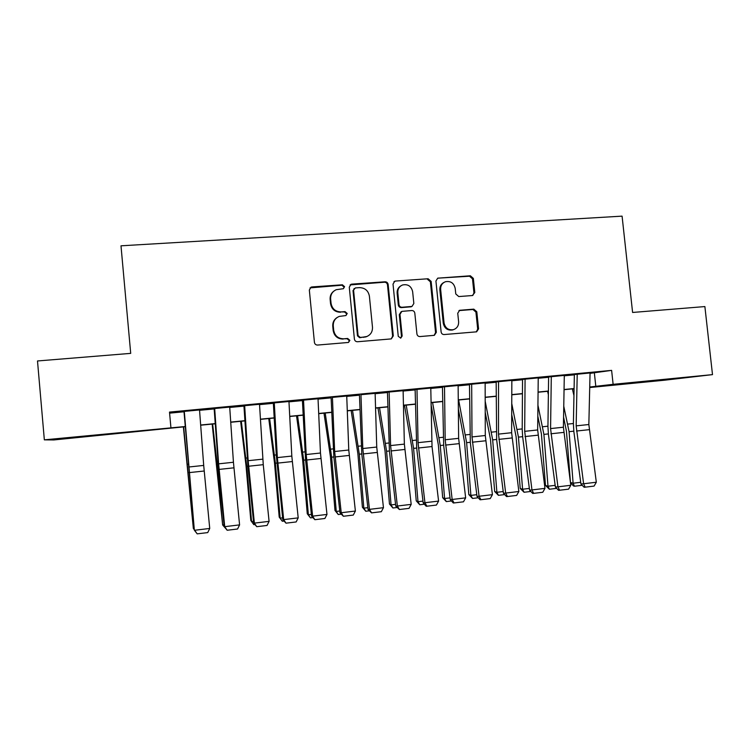 <?xml version="1.0" encoding="UTF-8"?>
<svg xmlns="http://www.w3.org/2000/svg" width="750" height="750" viewBox="0 0 750 750"><rect width="100%" height="100%" fill="white"/><g stroke="black" fill="none" stroke-linecap="round" stroke-linejoin="round"><path stroke-width="1.12" d="M344.578 286.669L342.394 284.794L311.944 286.941L311.062 287.147L309.337 290.044L314.428 342.384C314.775 344.137 315.834 345.028 317.597 345.056L348.469 342.459L349.875 340.341L347.681 338.475L343.753 338.803C338.156 338.7 334.8 335.85 333.694 330.272L333.272 325.931C333.113 321.328 335.119 318.159 339.281 316.416L345.909 315.553L347.222 313.481L345.028 311.606L341.109 311.906C335.512 311.775 332.166 308.916 331.059 303.347L330.628 299.006C330.459 294.609 332.334 291.506 336.253 289.697L343.35 288.703L344.578 286.669M343.538 288.619L344.044 287.081L341.859 285.216L310.022 287.887M348.469 342.459L349.312 340.613L347.128 338.756L343.753 338.803M346.012 315.516L346.678 313.819L344.494 311.953L341.109 311.906M646.828 381.703L677.1 378.431L646.828 381.703M90.881 436.05L66.591 438.263L90.881 436.05M472.406 295.538L474.806 292.528L473.344 278.391L470.363 275.784L437.691 278.175L435.928 281.053L441.122 331.95C441.459 333.656 442.472 334.519 444.141 334.556L476.597 331.828L478.566 328.866L476.794 311.737L473.812 309.141L459.637 310.303L457.744 313.238L458.625 321.759C458.747 325.763 457.003 328.397 453.375 329.681C448.35 330.338 445.247 328.087 444.056 322.931L440.644 289.453C440.494 285.703 442.078 283.125 445.406 281.737C450.628 280.791 453.891 283.003 455.194 288.384L455.766 293.944L458.766 296.559L472.406 295.538M185.194 426.713L53.812 439.95L44.344 439.847L37.5 360.966L130.706 353.372L120.994 245.812L622.078 216.141L632.597 312.459L704.878 306.572L712.5 374.625L664.434 380.222L589.716 387.534M44.344 439.847L185.175 426.525M590.053 373.369L611.616 370.369L169.5 412.087L170.906 427.491M611.616 370.369L613.125 384.328L712.5 374.625M388.134 284.447C387.797 282.731 386.766 281.841 385.059 281.794L351.834 284.128L351.028 284.316L349.284 287.203L354.403 339.094C354.75 340.828 355.791 341.709 357.534 341.747L391.294 338.897L393.291 335.887L388.134 284.447L387.488 284.859C387.141 283.144 386.119 282.262 384.413 282.216L350.109 284.906M395.512 281.053L428.109 278.756L431.137 281.391L436.331 332.344L434.344 335.325L419.972 336.562C418.275 336.525 417.262 335.653 416.916 333.947L414.816 313.163C414.478 311.456 413.456 310.575 411.759 310.538L401.859 311.372L399.975 314.316L402.159 336.019L400.763 338.119L398.259 336.347L393.019 284.1L394.772 281.212L395.512 281.053L428.109 278.756M199.528 409.95L184.294 411.394M229.716 407.1L214.669 408.525M259.519 404.278L244.659 405.684M288.956 401.503L274.284 402.881M318.019 398.756L303.534 400.125M346.734 396.038L332.419 397.387M375.094 393.356L360.956 394.697M403.106 390.694L386.297 392.297M430.781 388.069L414.009 389.681M458.128 385.472L441.384 387.094M485.147 382.903L468.431 384.534M511.847 380.381L495.159 382.013M538.228 377.878L521.578 379.509M564.3 375.403L547.678 377.044M169.594 413.147L184.012 411.778M199.556 410.306L214.172 408.928M229.734 407.456L243.956 406.106M259.537 404.634L273.366 403.322M288.975 401.85L302.419 400.575M318.038 399.103L331.116 397.866M346.744 396.384L359.466 395.184M375.103 393.703L387.459 392.531M403.116 391.05L415.125 389.916M430.791 388.434L442.462 387.328M458.128 385.847L469.472 384.778M485.147 383.297L496.163 382.256M511.838 380.766L522.534 379.753M538.219 378.272L548.597 377.288M564.291 375.806L574.359 374.85M573.488 374.606L590.062 372.966M574.078 389.062L572.597 389.203L574.078 389.025M574.087 388.706L564.047 389.691M548.419 391.219L538.069 392.231M522.441 393.759L511.781 394.8M496.153 396.328L485.184 397.397M469.566 398.925L458.269 400.031M442.65 401.55L431.025 402.694M415.416 404.213L403.453 405.384M387.853 406.913L375.544 408.113M359.962 409.631L347.297 410.869M331.725 412.397L318.694 413.672M303.141 415.191L289.744 416.494M274.2 418.012L260.419 419.363M244.903 420.881L230.738 422.269M215.231 423.778L200.672 425.203M589.734 387.009L613.125 384.328M200.662 425.016L215.222 423.591M230.728 422.081L244.884 420.694M260.409 419.175L274.191 417.834M289.734 416.316L303.131 415.003M318.684 413.484L331.716 412.209M347.288 410.691L359.953 409.453M375.544 407.934L387.853 406.725M403.453 405.206L415.416 404.034M431.025 402.506L442.65 401.372M458.269 399.853L469.566 398.747M485.184 397.219L496.153 396.15M511.781 394.622L522.441 393.581M538.069 392.053L548.419 391.041M564.056 389.513L574.087 388.538M594.366 372.966L595.809 386.409M375.122 393.356L376.734 447.047L383.456 507.684L369.459 509.363L371.559 512.869L368.044 509.428L361.828 454.369L359.447 394.838M333.759 291.178C331.116 293.241 329.906 295.978 330.131 299.391L330.628 299.006M340.575 312.253C334.997 312.122 331.659 309.272 330.553 303.722L330.131 299.391M337.144 317.484C334.012 319.519 332.541 322.434 332.756 326.241L333.272 325.931M343.219 339.075C337.631 338.972 334.284 336.141 333.178 330.572L332.756 326.241M391.247 338.906L392.625 336.169L387.488 284.859M355.35 287.934L353.569 290.091L358.069 335.587L360.253 337.444L366.15 336.778C370.519 335.128 372.628 331.931 372.478 327.169L369.394 296.166C368.306 290.644 364.988 287.803 359.456 287.644L355.35 287.934M354.103 288.525L353.569 290.091M367.069 336.45L359.672 337.725L357.488 335.869L353.006 290.494M434.156 335.372L435.553 332.634L430.378 281.812L427.359 279.188M401.147 311.719L399.3 314.653L401.475 336.3L402.159 336.019M400.603 338.156L401.475 336.3M412.641 291.637C411.291 286.144 407.934 283.922 402.562 284.972C399.244 286.406 397.659 288.994 397.809 292.725L399 304.622C399.347 306.337 400.369 307.219 402.075 307.256L411.975 306.431L413.841 303.497L412.641 291.637M400.959 285.787C398.231 287.4 396.956 289.838 397.134 293.109L397.809 292.725M411.262 306.788L401.381 307.613C399.684 307.575 398.663 306.694 398.325 304.978L397.134 293.109M394.847 281.475L393.947 281.7M444.028 282.384C441.075 283.903 439.688 286.397 439.856 289.847L440.644 289.453M453.497 329.653L452.559 329.981C447.544 330.628 444.45 328.378 443.269 323.241L439.856 289.847M476.297 331.884L477.694 329.156L475.922 312.075L472.95 309.488L458.981 310.603M472.8 295.472L473.944 292.922L472.481 278.812L469.509 276.206L437.691 278.175M183.375 426.891L193.35 528.469L183.656 426.863M194.306 529.706L193.35 528.469L194.184 528.366M199.519 409.781L203.7 465.422L209.728 528.459L194.653 530.259L197.194 533.859L194.353 530.194L183.984 411.422M194.353 530.194L184.275 411.216M209.728 528.459L207.731 532.594L197.194 533.859M212.175 424.078L222.637 524.972L217.725 469.406L212.653 424.031M225.319 528.075L222.637 524.972L224.025 524.812M240.628 421.294L246.009 465.609L250.809 520.491L251.559 521.531L246.731 466.294L241.303 421.228M254.812 524.541L253.809 524.663L250.809 520.491M253.809 524.663L251.559 521.531L253.509 521.297M268.744 418.547L274.472 462.562L279.206 517.116L280.144 518.128L275.381 463.219L269.606 418.463M283.95 521.053L282.3 521.25L279.206 517.116M282.3 521.25L280.144 518.128L282.619 517.828M296.531 415.837L302.606 459.544L307.266 513.778L308.372 514.763L303.684 460.181L297.572 415.734M312.722 517.603L310.453 517.875L307.266 513.778M310.453 517.875L308.372 514.763L311.372 514.406M229.697 406.922L233.438 462.262L239.588 524.888L224.709 526.669L227.166 530.25L224.203 526.622L218.634 469.753L214.144 408.572M224.203 526.622L224.709 526.669L218.616 463.837L214.659 408.347M239.588 524.888L237.572 529.003L227.166 530.25M259.509 404.109L263.259 464.672L269.081 521.362L254.381 523.116L256.762 526.688L253.688 523.097L247.978 466.594L243.928 405.75M253.688 523.097L254.381 523.116L248.166 460.697L244.65 405.516M269.081 521.362L267.037 525.459L256.762 526.688M288.947 401.325L291.816 456.066L298.2 517.875L283.688 519.609L285.994 523.172L282.806 519.619L276.3 455.278L273.347 402.975M282.806 519.619L283.688 519.609L277.359 457.603L274.275 402.712M298.2 517.875L296.147 521.953L285.994 523.172M318.019 398.578L320.466 453.019L326.972 514.434L312.628 516.15L314.869 519.694L311.569 516.178L305.597 460.406L302.4 400.228M311.569 516.178L312.628 516.15L306.188 454.537L303.525 399.947M326.972 514.434L324.891 518.494L314.869 519.694M323.991 413.147L330.403 456.562L334.988 510.478L336.272 511.434L331.65 457.172L325.209 413.034M341.147 514.191L338.269 514.538L334.988 510.478M338.269 514.538L336.272 511.434L339.788 511.022M346.725 395.869L348.769 450.019L355.387 511.041L341.222 512.737L343.387 516.262L339.975 512.784L333.881 457.369L331.106 397.519M339.975 512.784L341.222 512.737L334.659 451.509L332.419 397.219M355.387 511.041L353.287 515.072L343.387 516.262M351.131 410.494L357.872 453.619L362.391 507.225L363.834 508.153L359.288 454.209L352.519 410.363M369.234 510.825L365.756 511.247L362.391 507.225M365.756 511.247L363.834 508.153L367.847 507.675M368.044 509.428L369.459 509.363L362.794 448.528L360.956 394.528M383.456 507.684L381.337 511.697L371.559 512.869M377.963 407.878L385.012 450.712L389.466 504L391.078 504.909L386.597 451.275L379.519 407.728M396.975 507.506L392.916 507.984L389.466 504M392.916 507.984L391.078 504.909L395.569 504.375M403.106 390.544L404.363 444.113L411.188 504.366L397.359 506.025L399.394 509.522L395.775 506.119L389.438 451.397L387.45 392.184M395.775 506.119L397.359 506.025L390.591 445.575L389.137 391.866M411.188 504.366L409.05 508.359L399.394 509.522M404.475 405.281L411.844 447.834L416.231 500.822L417.994 501.703L413.588 448.378L406.2 405.113M424.387 504.216L419.766 504.769L416.231 500.822M419.766 504.769L417.994 501.703L422.972 501.103M430.781 387.928L432.028 446.541L438.591 501.094L424.931 502.725L426.891 506.213L426.178 506.25L423.178 502.838L416.728 448.463L415.125 389.578M423.178 502.838L424.931 502.725L418.05 442.659L416.981 389.231M438.591 501.094L436.434 505.059L426.891 506.213M431.062 404.681L438.356 444.994L442.678 497.681L444.6 498.525L440.259 445.519L432.572 402.534M451.472 500.972L446.297 501.591L442.678 497.681M446.297 501.591L444.6 498.525L450.038 497.878M458.128 385.341L458.634 438.347L465.656 497.859L452.166 499.472L454.059 502.941L453.291 502.987L450.244 499.603L443.681 445.566L442.453 386.991M450.244 499.603L452.166 499.472L445.181 439.772L444.497 386.634M465.656 497.859L463.491 501.806L454.059 502.941M458.353 409.069L464.569 442.181L468.825 494.569L470.897 495.394L466.622 442.688L458.644 399.994M478.238 497.766L472.519 498.45L468.825 494.569M472.519 498.45L470.897 495.394L476.784 494.691M485.147 382.791L485.287 435.516L492.413 494.662L479.072 496.256L480.909 499.706L480.075 499.763L477 496.406L470.334 442.706L469.472 384.441M477 496.406L479.072 496.256L472.003 436.931L471.675 384.066M492.413 494.662L490.228 498.591L480.909 499.706M485.222 412.275L490.481 439.406L494.672 491.494L496.894 492.3L492.675 439.884L485.194 401.212M504.694 494.587L498.441 495.338L494.672 491.494M498.441 495.338L496.894 492.3L503.222 491.541M511.847 380.269L511.631 432.712L518.85 491.494L505.669 493.069L507.441 496.519L506.541 496.575L503.438 493.247L496.659 439.875L496.163 381.919M503.438 493.247L505.669 493.069L498.497 434.109L498.534 381.525M518.85 491.494L516.647 495.413L507.441 496.519M511.706 414.553L516.094 436.659L520.228 488.456L522.591 489.234L518.438 437.119L511.753 403.547M530.831 491.456L524.072 492.272L520.228 488.456M524.072 492.272L522.591 489.234L529.35 488.428M538.228 377.775L537.666 429.956L544.978 488.372L531.956 489.928L533.663 493.359L532.697 493.425L529.575 490.125L522.694 437.081L522.197 429.281L522.534 379.425M529.575 490.125L531.956 489.928L524.691 431.334L525.075 379.022M544.978 488.372L542.766 492.263L533.663 493.359M537.816 416.128L541.416 433.95L545.484 485.447L547.997 486.206L543.9 434.391L537.928 405.169M548.372 394.697L547.594 391.294M556.669 488.362L549.403 489.234L545.484 485.447M549.403 489.234L547.997 486.206L555.178 485.353M564.3 375.309L563.4 427.219L570.797 485.287L557.925 486.825L559.575 490.237L558.553 490.312L555.394 487.031L548.419 434.316L547.941 426.562L548.606 376.959M555.394 487.031L557.925 486.825L550.575 428.578L551.297 376.537M570.797 485.287L568.575 489.159L559.575 490.237M563.578 417.131L566.456 431.259L570.469 482.484L573.113 483.216L569.081 431.681L563.766 406.228M573.956 395.578L572.362 388.875M582.216 485.297L574.453 486.225L573.394 485.925L570.469 482.484M574.453 486.225L573.113 483.216L580.706 482.316M590.062 372.881L588.844 424.519L596.325 482.231L583.603 483.759L585.188 487.162L584.109 487.238L580.931 483.984L573.853 431.578L573.394 423.872L574.369 374.522M580.931 483.984L583.603 483.759L576.159 425.859L577.219 374.091M596.325 482.231L594.084 486.084L585.188 487.162M341.859 285.216L342.394 284.794M347.128 338.756L347.681 338.475M344.494 311.953L345.028 311.606M330.553 303.722L331.059 303.347M333.178 330.572L333.694 330.272M392.625 336.169L393.291 335.887M351.281 284.55L351.834 284.128M384.413 282.216L385.059 281.794M357.488 335.869L358.069 335.587M359.672 337.725L360.253 337.444M363.769 337.387L364.359 337.106M430.378 281.812L431.137 281.391M435.553 332.634L436.331 332.344M399.3 314.653L399.975 314.316M398.325 304.978L399 304.622M401.381 307.613L402.075 307.256M410.653 306.909L411.356 306.553M443.269 323.241L444.056 322.931M459.337 310.547L460.172 310.209M472.95 309.488L473.812 309.141M475.922 312.075L476.794 311.737M477.694 329.156L478.566 328.866M437.597 278.466L438.375 278.034M469.509 276.206L470.363 275.784M472.481 278.812L473.344 278.391M473.944 292.922L474.806 292.528M188.362 472.556L188.878 472.5M187.566 464.259L188.166 464.203M203.7 465.422L188.7 467.016M204.188 471.009L189.188 472.622M217.725 469.406L218.588 469.312M216.891 461.166L217.903 461.062M246.731 466.294L247.931 466.163M245.869 458.1L247.266 457.959M275.381 463.219L276.919 463.05M274.491 455.081L276.281 454.894M303.684 460.181L305.55 459.975M302.766 452.091L304.931 451.866M233.438 462.262L218.616 463.837M233.906 467.822L219.094 469.416M262.809 459.15L248.166 460.697M263.259 464.672L248.625 466.238M291.816 456.066L277.359 457.603M292.256 461.559L277.8 463.106M320.466 453.019L306.188 454.537M320.887 458.475L306.619 460.012M331.65 457.172L333.834 456.938M330.703 449.147L333.244 448.875M348.769 450.019L334.659 451.509M349.181 455.438L335.081 456.956M359.288 454.209L361.781 453.938M358.312 446.231L361.209 445.922M376.734 447.047L362.794 448.528M377.128 452.438L363.197 453.938M386.597 451.275L389.391 450.975M385.594 443.344L388.847 443.006M404.363 444.113L390.591 445.575M404.747 449.475L390.975 450.956M413.588 448.378L416.672 448.05M412.556 440.503L416.156 440.119M431.663 441.216L418.05 442.659M432.028 446.541L418.425 448.003M440.259 445.519L443.634 445.153M439.209 437.681L443.137 437.269M458.634 438.347L445.181 439.772M458.991 443.653L445.547 445.087M466.622 442.688L470.278 442.294M465.544 434.906L469.8 434.456M485.287 435.516L472.003 436.931M485.634 440.784L472.35 442.209M492.675 439.884L496.613 439.462M491.578 432.15L496.153 431.672M511.631 432.712L498.497 434.109M511.969 437.963L498.844 439.369M518.438 437.119L522.638 436.669M517.322 429.431L522.206 428.916M537.666 429.956L524.691 431.334M537.994 435.169L525.019 436.556M543.9 434.391L548.362 433.912M542.766 426.75L547.95 426.197M563.4 427.219L550.575 428.578M563.719 432.403L550.894 433.781M569.081 431.681L573.797 431.175M567.919 424.088L573.403 423.516M588.844 424.519L576.159 425.859M589.144 429.675L576.469 431.034M350.475 284.728L351.028 284.316M365.55 337.05L366.15 336.778M394.106 281.634L394.772 281.212M452.559 329.981L453.375 329.681M459.141 310.509L459.637 310.303"/></g></svg>
